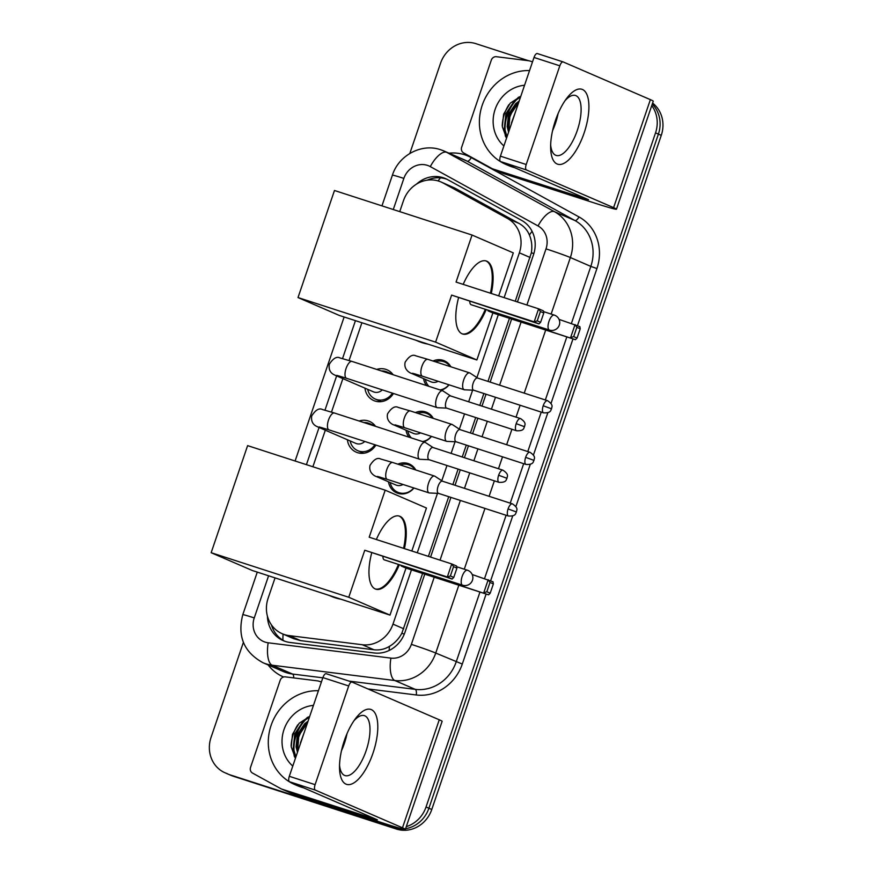 <?xml version="1.0" encoding="UTF-8"?>
<svg xmlns="http://www.w3.org/2000/svg" width="873" height="873" viewBox="0 0 873 873"><rect width="100%" height="100%" fill="white"/><g stroke="black" fill="none" stroke-linecap="round" stroke-linejoin="round"><path stroke-width="1.31" d="M397.892 464.185A15.747 14.448 113.4 0 1 408.029 463.508A15.747 14.448 113.4 0 1 409.208 463.956A15.747 14.448 113.4 0 1 415.744 469.969M413.922 487.996A15.747 14.448 113.4 0 1 397.881 493.31A15.747 14.448 113.4 0 1 396.702 492.863A15.747 14.448 113.4 0 1 388.474 481.798M415.45 412.591A15.747 14.448 113.4 0 1 425.588 411.925A15.747 14.448 113.4 0 1 426.766 412.372A15.747 14.448 113.4 0 1 433.303 418.374M431.48 436.413A15.747 14.448 113.4 0 1 423.438 441.836M433.008 361.007A15.747 14.448 113.4 0 1 443.157 360.342A15.747 14.448 113.4 0 1 444.335 360.789A15.747 14.448 113.4 0 1 450.872 366.791M449.038 384.818A15.747 14.448 113.4 0 1 440.996 390.253M359.152 421.015A16.751 15.376 113.4 0 1 368.286 420.95A16.751 15.376 113.4 0 1 369.541 421.419A16.751 15.376 113.4 0 1 375.576 426.34M375.892 445.066A16.751 15.376 113.4 0 1 357.494 452.651A16.751 15.376 113.4 0 1 356.239 452.17A16.751 15.376 113.4 0 1 347.399 439.752M376.71 369.432A16.751 15.376 113.4 0 1 385.855 369.366A16.751 15.376 113.4 0 1 387.11 369.836A16.751 15.376 113.4 0 1 393.134 374.746M393.45 393.472A16.751 15.376 113.4 0 1 375.063 401.056A16.751 15.376 113.4 0 1 373.808 400.587A16.751 15.376 113.4 0 1 364.958 388.158M515.266 301.25L531.362 252.766C532.366 246.393 531.722 240.49 529.42 235.044C527.336 230.025 523.887 226.162 519.086 223.455L454.757 188.044L440.974 181.955A29.529 27.096 -66.6 0 0 438.759 181.126A29.529 27.096 -66.6 0 0 403.457 200.703L399.736 211.626M504.125 297.638L519.37 252.821A29.529 27.096 -66.6 0 0 507.42 218.414L443.102 182.992A29.529 27.096 -66.6 0 0 440.974 181.955M275.05 577.882L268.109 598.267A29.529 27.096 -66.6 0 0 282.186 633.722L293.699 638.698L300.683 640.629L373.95 649.774C379.471 650.396 384.611 649.272 389.391 646.391C394.585 643.325 398.732 638.949 401.831 633.285L422.597 573.452M428.414 556.385L448.733 496.682M452.858 484.57L458.118 469.107M462.243 456.994L466.291 445.099M470.416 432.986L475.687 417.523M479.801 405.41L483.86 393.516M487.974 381.403L509.45 318.318M282.186 633.722A29.529 27.096 -66.6 0 0 289.028 635.588L362.295 644.732A29.529 27.096 -66.6 0 0 392.97 624.13L411.456 569.851M417.261 552.773L437.493 493.343M441.782 480.739L446.976 465.495M451.101 453.382L455.051 441.76M459.351 429.156L464.534 413.911M468.659 401.798L472.62 390.176M476.909 377.572L498.308 314.706M361.902 322.748L349.058 360.494M342.893 378.609L331.5 412.078M325.323 430.203L312.883 466.76M426.526 385.571A15.747 14.448 113.4 0 1 423.591 378.62M408.968 437.155A15.747 14.448 113.4 0 1 406.032 430.214M398.415 827.811A29.529 27.096 113.4 0 1 390.722 826.589L230.21 774.908A29.529 27.096 113.4 0 1 227.995 774.078A29.529 27.096 113.4 0 0 230.21 774.908L393.592 827.822L233.08 776.152A29.529 27.096 113.4 0 1 230.865 775.322L225.125 772.834A29.529 27.096 113.4 0 1 211.048 737.379L243.381 642.386M651.738 105.6A29.529 27.096 113.4 0 1 655.536 132.86L426.035 807.001L428.905 808.245A29.529 27.096 113.4 0 1 405.574 828.706A29.529 27.096 113.4 0 0 428.905 808.245L658.406 134.093L428.905 808.245L431.775 809.489A29.529 27.096 113.4 0 1 396.462 829.066L233.08 776.152M402.879 829.012A29.529 27.096 113.4 0 1 393.592 827.822A29.529 27.096 113.4 0 0 402.879 829.012M652.262 104.094A29.529 27.096 113.4 0 1 658.406 134.093A29.529 27.096 113.4 0 0 652.262 104.094M652.6 103.079A29.529 27.096 113.4 0 1 661.276 135.337L431.775 809.489M517.438 301.949L533.501 254.752A29.529 27.096 -66.6 0 0 521.552 220.334L447.576 179.609A29.529 27.096 -66.6 0 0 445.459 178.561A29.529 27.096 -66.6 0 0 443.244 177.732A29.529 27.096 -66.6 0 0 416.541 184.094M427.246 180.165A29.529 27.096 113.4 0 1 446.114 178.976A29.529 27.096 113.4 0 1 446.867 179.227M291.113 745.826A39.372 36.131 113.4 0 1 297.748 724.852A39.372 36.131 113.4 0 0 291.113 745.826M502.226 125.679A39.372 36.131 113.4 0 1 508.861 104.716A39.372 36.131 113.4 0 0 502.226 125.679M409.83 153.452L440.549 63.227A29.529 27.096 113.4 0 1 475.85 43.65L528.591 60.728M227.34 773.674A29.529 27.096 113.4 0 1 225.125 772.834M426.035 807.001A29.529 27.096 113.4 0 1 406.283 826.633M294.845 757.338A39.372 36.131 113.4 0 1 294.201 753.432M294.015 751.249A39.372 36.131 113.4 0 1 308.616 716.842M505.958 137.192A39.372 36.131 113.4 0 1 505.314 133.285M505.129 131.103A39.372 36.131 113.4 0 1 519.73 96.696M267.411 616.142A29.529 27.096 -66.6 0 0 283.168 640.596A29.529 27.096 -66.6 0 0 290.011 642.463L374.266 652.982A29.529 27.096 -66.6 0 0 404.952 632.368L424.769 574.161M430.575 557.083L450.904 497.381M455.029 485.268L460.289 469.805M464.414 457.692L468.463 445.797M472.588 433.685L477.847 418.222M481.972 406.109L486.021 394.214M490.146 382.101L511.622 319.027M284.631 641.175A29.529 27.096 113.4 0 1 271.438 624.882M555.424 120.539A39.372 15.572 -72.1 0 1 566.795 98.223A39.372 15.572 -72.1 0 1 586.569 93.804A39.372 15.572 -72.1 0 1 584.135 132.947A39.372 15.572 -72.1 0 1 563.38 163.611A39.372 15.572 -72.1 0 1 550.645 148.094A39.372 15.572 -72.1 0 1 555.424 120.539M550.656 145.071A31.493 12.462 107.9 0 0 556.101 155.416A31.493 12.462 107.9 0 0 577.293 130.426A31.493 12.462 107.9 0 0 575.514 95.495A31.493 12.462 107.9 0 0 565.027 100.69M558.098 113.566A31.493 12.462 -72.1 0 1 555.457 123.355A31.493 12.462 -72.1 0 1 552.598 130.568M500.622 161.592A4.922 1.942 -72.1 0 1 500.415 156.158L526.212 164.517A4.922 1.942 107.9 0 0 526.43 169.951L500.622 161.592L588.522 199.688L492.874 168.947A4.922 4.518 -66.6 0 1 492.154 168.631L463.661 152.95A4.922 4.518 -66.6 0 1 461.664 147.21L491.303 60.15A4.922 4.518 -66.6 0 1 496.421 56.712L528.874 60.761A4.922 4.518 -66.6 0 1 529.649 60.935L532.519 61.863M492.874 168.947L503.634 173.607L593.553 202.722A39.372 1.364 -161.2 0 0 616.469 209.204A39.372 1.364 -161.2 0 0 613.599 207.654L526.43 169.951M503.634 173.607A4.922 4.518 113.4 0 1 503.274 173.465L492.503 168.805M616.469 209.204L653.244 101.192A39.372 1.364 -161.2 0 0 650.374 99.642L563.194 61.939A4.922 1.942 107.9 0 0 563.129 61.907A4.922 1.942 107.9 0 0 559.822 65.813L534.014 57.465A4.922 1.942 -72.1 0 1 537.332 53.559A4.922 1.942 -72.1 0 1 537.397 53.58L563.052 61.896M526.212 164.517L559.822 65.813M500.415 156.158L534.014 57.465M511.72 166.394A49.215 45.167 113.4 0 1 509.363 165.706A49.215 45.167 113.4 0 1 505.674 164.32A49.215 45.167 113.4 0 1 481.023 109.256A49.215 45.167 113.4 0 1 529.551 70.582M514.59 167.638A49.215 45.167 113.4 0 1 512.233 166.95A49.215 45.167 113.4 0 1 508.544 165.554L505.674 164.32M557.258 115.585A34.451 31.614 113.4 0 1 557.29 117.168M508.599 132.118L509.941 115.389L518.748 102.327L516.576 104.083L509.439 114.658L508.053 127.109L508.97 131.048M519.184 101.028L515.681 103.691L508.544 114.276L507.158 126.716L508.599 132.129M515.965 110.489L511.436 123.802M516.936 107.652L510.552 126.399M503.896 145.933A34.451 31.614 113.4 0 1 495.111 109.398A34.451 31.614 113.4 0 1 524.564 85.248M506.875 137.192L504.288 128.8L505.904 113.643L514.524 100.744L520.799 96.303L510.258 103.145L503.623 114.134L502.335 126.727L506.558 138.13M515.736 111.166L511.502 122.875M514.503 106.19L507.911 121.325M514.786 113.948L512.255 121.38M520.614 96.848L514.972 100.941L506.351 113.828L504.736 128.997L507.027 136.755M427.901 344.115A54.137 49.685 113.4 0 1 421.975 342.631A54.137 49.685 113.4 0 1 417.916 341.092L415.952 340.252M486.174 309.577A38.379 15.19 -72.1 0 1 462.635 334.021A38.379 15.19 -72.1 0 1 458.532 297.868M451.614 295.107L534.167 321.842L538.608 308.802L456.055 282.066L472.053 235.044L334.468 190.489L298.009 297.562L435.605 342.129L451.614 295.107L538.968 323.916L534.167 321.842L537.233 320.849L540.409 311.53L538.608 308.802L543.41 310.886L543.781 312.992L540.409 311.53M463.192 284.38A38.379 15.19 -72.1 0 1 486.283 260.994A38.379 15.19 -72.1 0 1 491.281 293.481M435.605 342.129L476.865 359.971L492.874 312.949L488.062 310.875L488.269 310.253M498.679 295.871L513.313 252.886L472.053 235.044M298.009 297.562L339.27 315.415L476.865 359.971M537.233 320.849L540.605 322.301L543.781 312.992M538.968 323.916L540.605 322.301M559.058 319.387L579.858 326.644L580.229 328.761L577.064 338.069L575.427 339.684L492.874 312.949M575.427 339.684L488.062 310.875M577.064 338.069L573.692 336.607L570.615 337.611L575.056 324.57L576.857 327.299L573.692 336.607M580.229 328.761L576.857 327.299M469.772 301.512A7.879 3.11 107.9 0 0 471.06 304.677A7.879 3.11 107.9 0 0 471.169 304.721L549.423 330.059A7.879 3.11 -72.1 0 1 549.313 330.027A7.879 3.11 -72.1 0 1 548.986 321.329A7.879 3.11 -72.1 0 1 554.279 315.088A7.879 3.11 -72.1 0 1 554.388 315.12M485.846 260.863A38.379 15.19 -72.1 0 1 485.966 260.918A38.379 15.19 -72.1 0 1 490.419 293.197M485.312 309.304A38.379 15.19 -72.1 0 1 462.21 333.868M341.048 599.249A54.137 49.685 113.4 0 1 335.112 597.765A54.137 49.685 113.4 0 1 331.063 596.226L329.099 595.386M399.321 564.711A38.379 15.19 -72.1 0 1 375.783 589.166A38.379 15.19 -72.1 0 1 371.68 553.002M364.761 550.241L447.314 576.977L451.745 563.936L369.192 537.201L385.2 490.179L247.616 445.623L211.157 552.707L348.753 597.263L364.761 550.241L452.116 579.05L447.314 576.977L450.381 575.984L453.556 566.664L451.745 563.936L456.557 566.02L456.928 568.127L453.556 566.664M376.339 539.514A38.379 15.19 -72.1 0 1 399.43 516.129A38.379 15.19 -72.1 0 1 404.428 548.615M348.753 597.263L390.002 615.105L406.01 568.083L401.209 566.01L401.416 565.388M411.827 551.005L426.461 508.021L385.2 490.179M211.157 552.707L252.417 570.549L390.002 615.105M450.381 575.984L453.753 577.435L456.928 568.127M452.116 579.05L453.753 577.435M472.195 574.521L493.005 581.789L493.376 583.895L490.2 593.204L488.564 594.819L406.01 568.083M488.564 594.819L401.209 566.01M490.2 593.204L486.828 591.741L483.762 592.745L488.203 579.705L490.004 582.433L486.828 591.741M493.376 583.895L490.004 582.433M382.92 556.647A7.879 3.11 107.9 0 0 384.207 559.811A7.879 3.11 107.9 0 0 384.316 559.855L462.57 585.205A7.879 3.11 -72.1 0 1 462.461 585.161A7.879 3.11 -72.1 0 1 462.133 576.464A7.879 3.11 -72.1 0 1 467.426 570.222A7.879 3.11 -72.1 0 1 467.535 570.255M398.994 516.008A38.379 15.19 -72.1 0 1 399.103 516.052A38.379 15.19 -72.1 0 1 403.566 548.331M398.459 564.438A38.379 15.19 -72.1 0 1 375.357 589.002M389.904 373.709A14.765 13.553 -66.6 0 0 387.034 371.974A14.765 13.553 -66.6 0 0 385.931 371.56A14.765 13.553 -66.6 0 0 381.425 370.96M367.708 389.347A14.765 13.553 -66.6 0 0 375.314 399.07A14.765 13.553 -66.6 0 0 376.416 399.485A14.765 13.553 -66.6 0 0 392.424 393.145M336.76 375.357L346.559 378.293A8.861 3.503 107.9 0 1 345.894 368.995A8.861 3.503 107.9 0 1 346.068 368.471A8.861 3.503 107.9 0 1 352.026 361.433L339.968 357.93C336.694 356.228 333.126 358.345 329.285 364.303C327.975 373.393 334.719 374.812 335.756 375.532L373.349 391.791A8.861 8.13 -66.6 0 0 374.015 392.042A8.861 8.13 -66.6 0 0 382.309 389.871M443.2 391.115A8.861 3.503 107.9 0 0 443.004 390.951A8.861 3.503 107.9 0 0 442.786 390.842A8.861 3.503 107.9 0 0 442.655 390.788A8.861 3.503 107.9 0 0 436.696 397.826A8.861 3.503 107.9 0 0 437.078 407.604A8.861 3.503 107.9 0 0 437.198 407.647A8.861 3.503 107.9 0 0 437.58 407.713L446.692 408.127M450.588 395.949A6.395 2.532 107.9 0 0 450.501 395.916A6.395 2.532 107.9 0 0 446.201 400.991A6.395 2.532 107.9 0 0 446.474 408.051A6.395 2.532 107.9 0 0 446.561 408.084L516.554 430.76C525.022 431.164 523.527 427.334 524.586 426.733L516.194 423.667A6.395 2.532 107.9 0 0 516.554 430.76M372.345 425.293A14.765 13.553 -66.6 0 0 369.475 423.558A14.765 13.553 -66.6 0 0 368.362 423.143A14.765 13.553 -66.6 0 0 363.855 422.543M350.149 440.93A14.765 13.553 -66.6 0 0 357.744 450.654A14.765 13.553 -66.6 0 0 358.858 451.079A14.765 13.553 -66.6 0 0 374.855 444.728M319.202 426.941L329.001 429.876A8.861 3.503 107.9 0 1 328.335 420.579A8.861 3.503 107.9 0 1 328.499 420.055A8.861 3.503 107.9 0 1 334.457 413.027L322.41 409.513C319.125 407.811 315.568 409.939 311.726 415.886C310.417 424.976 317.161 426.395 318.187 427.115L355.791 443.375A8.861 8.13 -66.6 0 0 356.457 443.626A8.861 8.13 -66.6 0 0 364.739 441.454M425.642 442.698A8.861 3.503 107.9 0 0 425.446 442.546A8.861 3.503 107.9 0 0 425.216 442.425A8.861 3.503 107.9 0 0 425.096 442.382A8.861 3.503 107.9 0 0 419.138 449.409A8.861 3.503 107.9 0 0 419.52 459.187A8.861 3.503 107.9 0 0 419.64 459.231A8.861 3.503 107.9 0 0 420.011 459.296L429.123 459.722M433.03 447.533A6.395 2.532 107.9 0 0 432.943 447.5A6.395 2.532 107.9 0 0 428.632 452.585A6.395 2.532 107.9 0 0 428.905 459.645A6.395 2.532 107.9 0 0 428.992 459.678L498.996 482.343C507.453 482.747 505.969 478.917 507.027 478.317L498.636 475.25A6.395 2.532 107.9 0 0 498.996 482.343M450.13 366.551A14.765 13.553 -66.6 0 0 444.663 362A14.765 13.553 -66.6 0 0 443.549 361.586A14.765 13.553 -66.6 0 0 435.234 361.728M425.337 379.373A14.765 13.553 -66.6 0 0 428.949 386.346M415.395 374.015A8.861 8.13 -66.6 0 1 412.263 373.688A8.861 8.13 -66.6 0 1 411.598 373.437L430.978 381.817A8.861 8.13 -66.6 0 0 431.644 382.068A8.861 8.13 -66.6 0 0 438.115 381.283M470.209 373.208A8.861 3.503 107.9 0 0 470.012 373.044A8.861 3.503 107.9 0 0 469.783 372.924A8.861 3.503 107.9 0 0 469.663 372.88A8.861 3.503 107.9 0 0 463.705 379.908A8.861 3.503 107.9 0 0 464.087 389.685A8.861 3.503 107.9 0 0 464.207 389.74A8.861 3.503 107.9 0 0 464.578 389.805L473.69 390.22M477.596 378.042A6.395 2.532 107.9 0 0 477.509 378.009A6.395 2.532 107.9 0 0 473.199 383.083A6.395 2.532 107.9 0 0 473.472 390.144A6.395 2.532 107.9 0 0 473.559 390.176L543.563 412.853C552.02 413.245 550.536 409.415 551.594 408.826L543.202 405.759A6.395 2.532 107.9 0 0 543.563 412.853M440.068 389.947A14.765 13.553 -66.6 0 0 448.875 384.775M432.561 418.134A14.765 13.553 -66.6 0 0 427.093 413.584A14.765 13.553 -66.6 0 0 425.991 413.169A14.765 13.553 -66.6 0 0 417.676 413.322M407.767 430.956A14.765 13.553 -66.6 0 0 411.379 437.94M397.826 425.598A8.861 8.13 -66.6 0 1 394.705 425.271A8.861 8.13 -66.6 0 1 394.039 425.02L413.409 433.401A8.861 8.13 -66.6 0 0 414.075 433.652A8.861 8.13 -66.6 0 0 420.557 432.877M452.651 424.791A8.861 3.503 107.9 0 0 452.443 424.627A8.861 3.503 107.9 0 0 452.225 424.518A8.861 3.503 107.9 0 0 452.105 424.464A8.861 3.503 107.9 0 0 446.147 431.502A8.861 3.503 107.9 0 0 446.518 441.269A8.861 3.503 107.9 0 0 446.649 441.323A8.861 3.503 107.9 0 0 447.02 441.389L456.132 441.803M460.038 429.625A6.395 2.532 107.9 0 0 459.94 429.592A6.395 2.532 107.9 0 0 455.641 434.667A6.395 2.532 107.9 0 0 455.913 441.727A6.395 2.532 107.9 0 0 456.001 441.76L526.004 464.436C534.462 464.84 532.977 461.009 534.025 460.409L525.644 457.343A6.395 2.532 107.9 0 0 526.004 464.436M422.51 441.542A14.765 13.553 -66.6 0 0 431.317 436.358M415.002 469.729A14.765 13.553 -66.6 0 0 409.535 465.167A14.765 13.553 -66.6 0 0 408.433 464.752A14.765 13.553 -66.6 0 0 400.118 464.905M390.209 482.551A14.765 13.553 -66.6 0 0 397.815 492.274A14.765 13.553 -66.6 0 0 398.917 492.688A14.765 13.553 -66.6 0 0 413.758 487.942M380.268 477.182A8.861 8.13 -66.6 0 1 377.147 476.854A8.861 8.13 -66.6 0 1 376.481 476.603L395.851 484.984A8.861 8.13 -66.6 0 0 396.517 485.235A8.861 8.13 -66.6 0 0 402.999 484.46M435.092 476.374A8.861 3.503 107.9 0 0 434.885 476.221A8.861 3.503 107.9 0 0 434.667 476.101A8.861 3.503 107.9 0 0 434.547 476.058A8.861 3.503 107.9 0 0 428.588 483.085A8.861 3.503 107.9 0 0 428.959 492.863A8.861 3.503 107.9 0 0 429.079 492.907A8.861 3.503 107.9 0 0 429.461 492.972L438.573 493.398M442.469 481.209A6.395 2.532 107.9 0 0 442.382 481.176A6.395 2.532 107.9 0 0 438.082 486.261A6.395 2.532 107.9 0 0 438.355 493.321A6.395 2.532 107.9 0 0 438.442 493.354L508.435 516.019C516.903 516.423 515.419 512.593 516.467 511.993L508.075 508.926A6.395 2.532 107.9 0 0 508.435 516.019M344.311 740.686A39.372 15.572 -72.1 0 1 355.682 718.37A39.372 15.572 -72.1 0 1 375.455 713.939A39.372 15.572 -72.1 0 1 373.011 753.093A39.372 15.572 -72.1 0 1 352.266 783.758A39.372 15.572 -72.1 0 1 339.532 768.24A39.372 15.572 -72.1 0 1 344.311 740.686M339.542 765.217A31.493 12.462 107.9 0 0 344.988 775.562A31.493 12.462 107.9 0 0 366.169 750.573A31.493 12.462 107.9 0 0 364.401 715.642A31.493 12.462 107.9 0 0 353.914 720.825M346.985 733.713A31.493 12.462 -72.1 0 1 344.344 743.501A31.493 12.462 -72.1 0 1 341.485 750.715M289.509 781.739A4.922 1.942 -72.1 0 1 289.301 776.304L315.098 784.663A4.922 1.942 107.9 0 0 315.306 790.098L289.509 781.739L377.409 819.834L281.761 789.094A4.922 4.518 -66.6 0 1 281.041 788.777L252.548 773.096A4.922 4.518 -66.6 0 1 250.551 767.356L280.189 680.296A4.922 4.518 -66.6 0 1 285.307 676.859L317.761 680.907A4.922 4.518 -66.6 0 1 318.536 681.082L321.406 682.009M281.761 789.094L292.52 793.753L382.439 822.868A39.372 1.364 -161.2 0 0 405.356 829.35A39.372 1.364 -161.2 0 0 402.486 827.8L315.306 790.098M292.52 793.753A4.922 4.518 113.4 0 1 292.16 793.612L281.39 788.952M405.356 829.35L442.131 721.338A39.372 1.364 -161.2 0 0 439.261 719.789L352.081 682.086A4.922 1.942 107.9 0 0 352.015 682.053A4.922 1.942 107.9 0 0 348.698 685.96L322.901 677.601A4.922 1.942 -72.1 0 1 326.218 673.705A4.922 1.942 -72.1 0 1 326.284 673.727L351.939 682.031M315.098 784.663L348.698 685.96M289.301 776.304L322.901 677.601M300.607 786.54A49.215 45.167 113.4 0 1 298.25 785.853A49.215 45.167 113.4 0 1 294.561 784.456A49.215 45.167 113.4 0 1 269.91 729.402A49.215 45.167 113.4 0 1 318.438 690.729M303.477 787.784A49.215 45.167 113.4 0 1 301.12 787.097A49.215 45.167 113.4 0 1 297.431 785.7L294.561 784.456M346.144 735.732A34.451 31.614 113.4 0 1 346.177 737.314M308.071 721.174L304.568 723.837L297.431 734.422L296.045 746.862L297.486 752.275L298.828 735.535L307.634 722.473L305.463 724.23L298.326 734.804L296.94 747.244L297.857 751.195M304.852 730.636L300.323 743.938M305.812 727.798L299.439 746.535M292.782 766.079A34.451 31.614 113.4 0 1 283.998 729.544A34.451 31.614 113.4 0 1 313.44 705.395M295.761 757.338L293.175 748.947L294.79 733.789L303.411 720.891L309.686 716.449L299.144 723.291L292.51 734.28L291.222 746.873L295.445 758.277M304.622 731.312L300.388 743.021M303.389 726.336L296.798 741.472M303.673 734.095L301.141 741.526M309.5 716.984L303.859 721.087L295.238 733.975L293.623 749.143L295.914 756.902M454.757 188.044L443.102 182.992M282.939 640.236A29.529 11.327 -82.9 0 1 283.081 634.114M533.872 253.585A29.529 1.026 -161.2 0 0 531.362 252.766M529.42 235.044A29.529 11.676 -61.2 0 1 532.072 231.29M404.308 634.093A29.529 1.026 -161.2 0 0 401.831 633.285M438.082 180.907A29.529 11.676 -61.2 0 1 440.461 177.841M389.183 650.45A29.529 11.327 -82.9 0 1 389.391 646.391M519.086 223.455L507.42 218.414M530.162 257.491L519.37 252.821M403.763 628.789L392.97 624.13M373.95 649.774L362.295 644.732M300.683 640.629L289.028 635.588M661.276 135.337L655.536 132.86M396.462 829.066L390.722 826.589M526.899 305.015L546.007 248.87A19.686 18.06 -66.6 0 0 538.041 225.932L430.291 166.612A19.686 18.06 -66.6 0 0 427.399 165.357A19.686 18.06 -66.6 0 0 403.861 178.408L393.276 209.531M440.92 149.84A39.372 36.131 113.4 0 1 443.866 150.953L440.647 149.741C421.419 143.008 398.568 155.427 392.403 175.167A19.686 0.677 18.8 0 1 403.861 178.408M268.589 575.787L254.25 617.92A19.686 18.06 -66.6 0 0 265.108 642.113A19.686 18.06 -66.6 0 0 268.186 642.79L390.908 658.111A19.686 18.06 -66.6 0 0 411.369 644.372L434.23 577.217M458.838 585.194L435.736 653.048A39.372 36.131 113.4 0 1 394.825 680.525L272.103 665.204A39.372 36.131 113.4 0 1 265.938 663.84A39.372 36.131 113.4 0 1 262.991 662.727L283.441 671.566A39.372 36.131 -66.6 0 0 286.388 672.679A39.372 36.131 -66.6 0 0 292.553 674.043L322.824 677.83M293.71 677.906A4.922 1.888 97.1 0 0 292.553 674.043L272.103 665.204A19.686 7.551 -82.9 0 1 268.186 642.79M449.017 153.179A44.294 40.649 113.4 0 1 464.752 154.805A44.294 40.649 113.4 0 1 471.245 157.62L578.995 216.941A44.294 40.649 113.4 0 1 596.925 268.557L577.49 325.629M572.983 338.899L551.005 403.446M547.84 412.733L533.447 455.029M530.282 464.316L515.878 506.613M512.724 515.899L490.637 580.763M486.119 594.033L462.286 664.058A44.294 40.649 113.4 0 1 416.257 694.973L367.937 688.939M283.583 676.99A44.294 40.649 113.4 0 1 268.142 664.953M430.291 166.612A19.686 7.792 -61.2 0 1 446.703 152.339L554.442 211.659L574.892 220.509L467.153 161.189A39.372 36.131 -66.6 0 0 464.316 159.803L443.866 150.953A39.372 36.131 113.4 0 1 446.703 152.339L467.153 161.189A4.922 1.942 118.8 0 0 471.245 157.62M538.041 225.932A19.686 7.792 -61.2 0 1 554.442 211.659A39.372 36.131 113.4 0 1 570.375 257.546L590.825 266.396A39.372 36.131 -66.6 0 0 574.892 220.509A4.922 1.942 118.8 0 0 578.995 216.941M390.908 658.111A19.686 7.551 -82.9 0 0 394.825 680.525L415.275 689.364A39.372 36.131 -66.6 0 0 456.186 661.887L479.964 592.036M349.069 681.104L415.275 689.364A4.922 1.888 97.1 0 1 416.257 694.973M411.369 644.372A19.686 0.677 18.8 0 1 435.736 653.048L462.286 664.058M546.007 248.87A19.686 0.677 18.8 0 1 570.375 257.546L551.136 314.062M545.69 330.059L524.226 393.134M520.101 405.247L516.052 417.141M511.927 429.254L506.656 444.717M502.532 456.83L498.483 468.736M494.358 480.848L489.098 496.311M484.973 508.424L464.283 569.196M484.57 578.526L506.1 515.266M510.225 503.154L523.669 463.683M527.794 451.57L541.227 412.089M545.352 399.976L566.828 336.902M571.422 323.392L590.825 266.396L596.925 268.557M355.442 320.653L342.543 358.541M336.629 375.903L324.985 410.124M319.071 427.497L306.423 464.665M440.036 560.15L460.366 500.447M464.491 488.334L469.75 472.871M473.875 460.758L477.924 448.864M482.049 436.751L487.309 421.288M491.434 409.175L495.482 397.28M499.607 385.168L521.083 322.082M257.273 572.121L242.792 614.679A19.686 0.677 18.8 0 1 254.25 617.92M613.599 207.654L650.374 99.642M582.793 198.073L583.066 197.254M505.445 136.319A39.372 36.131 113.4 0 1 504.801 131.43M504.703 128.724A39.372 36.131 113.4 0 1 518.704 97.121M524.586 426.733C524.138 425.467 527.641 423.329 520.504 418.582A6.395 2.532 107.9 0 0 516.194 423.667M335.756 375.532A8.861 8.13 -66.6 0 0 336.421 375.783A8.861 8.13 -66.6 0 0 339.542 376.11M507.027 478.317C506.58 477.062 510.083 474.912 502.935 470.176A6.395 2.532 107.9 0 0 498.636 475.25M318.187 427.115A8.861 8.13 -66.6 0 0 318.852 427.366A8.861 8.13 -66.6 0 0 321.984 427.694M551.594 408.826C551.147 407.56 554.65 405.421 547.502 400.674A6.395 2.532 107.9 0 0 543.202 405.759M411.598 373.437C410.725 373.284 403.37 370.119 405.137 362.208C408.979 356.26 412.536 354.132 415.821 355.835L427.868 359.349A8.861 3.503 107.9 0 0 421.91 366.376A8.861 3.503 107.9 0 0 421.746 366.9A8.861 3.503 107.9 0 0 422.412 376.198L464.207 389.74M534.025 460.409C533.589 459.143 537.091 457.005 529.944 452.258A6.395 2.532 107.9 0 0 525.644 457.343M394.039 425.02C393.166 424.867 385.811 421.703 387.579 413.802C391.42 407.844 394.978 405.716 398.263 407.429L410.31 410.932A8.861 3.503 107.9 0 0 404.352 417.96A8.861 3.503 107.9 0 0 404.177 418.494A8.861 3.503 107.9 0 0 404.854 427.781L446.649 441.323M516.467 511.993C516.019 510.738 519.533 508.588 512.386 503.852A6.395 2.532 107.9 0 0 508.075 508.926M376.481 476.603C375.608 476.451 368.253 473.286 370.01 465.385C373.851 459.427 377.42 457.31 380.693 459.012L392.752 462.515A8.861 3.503 107.9 0 0 386.794 469.543A8.861 3.503 107.9 0 0 386.619 470.078A8.861 3.503 107.9 0 0 387.296 479.375L429.079 492.907M402.486 827.8L439.261 719.789M371.68 818.219L371.953 817.401M294.332 756.465A39.372 36.131 113.4 0 1 293.688 751.577M293.579 748.87A39.372 36.131 113.4 0 1 307.591 717.268M242.792 614.679C237.216 636.264 243.949 652.273 262.991 662.727M392.403 175.167L381.959 205.864M344.126 316.986L295.107 460.999M563.129 61.907L537.332 53.559M549.423 330.059A7.879 7.879 0 0 0 559.309 325.116A7.879 7.879 0 0 0 554.279 315.088L543.541 311.606M462.57 585.205A7.879 7.879 0 0 0 472.457 580.25A7.879 7.879 0 0 0 467.426 570.222L456.677 566.741M375.314 399.07L381.261 401.645M346.559 378.293L437.198 407.647M450.632 395.96L443.004 390.951M387.034 371.974L392.981 374.55M352.026 361.433L442.655 390.788M520.504 418.582L450.501 395.916M357.744 450.654L363.703 453.229M329.001 429.876L419.64 459.231M433.073 447.543L425.446 442.546M369.475 423.558L375.423 426.133M334.457 413.027L425.096 442.382M502.935 470.176L432.943 447.5M477.64 378.053L470.012 373.044M444.663 362L448.558 363.681M422.412 376.198L412.613 373.262M427.868 359.349L469.663 372.88M547.502 400.674L477.509 378.009M460.071 429.636L452.443 424.627M427.093 413.584L431 415.275M404.854 427.781L395.054 424.845M410.31 410.932L452.105 424.464M529.944 452.258L459.94 429.592M397.815 492.274L401.711 493.954M442.513 481.219L434.885 476.221M409.535 465.167L413.431 466.859M387.296 479.375L377.496 476.44M392.752 462.515L434.547 476.058M512.386 503.852L442.382 481.176M352.015 682.053L326.218 673.705"/></g></svg>
